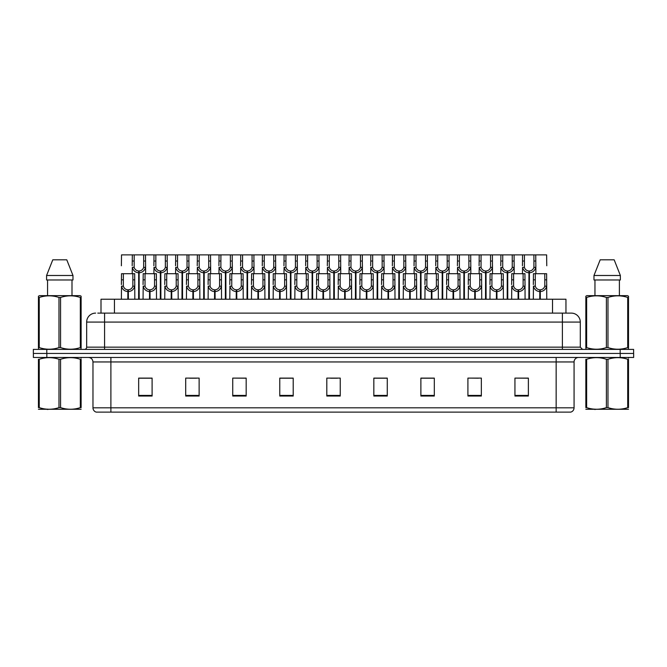 <?xml version="1.0" encoding="UTF-8"?>
<svg xmlns="http://www.w3.org/2000/svg" width="667" height="667" viewBox="0 0 667 667"><rect width="100%" height="100%" fill="white"/><g stroke="black" fill="none" stroke-linecap="round" stroke-linejoin="round"><path stroke-width="1" d="M101 313.115L101 299.233L565.958 299.233L565.958 313.115M574.07 407.812C573.945 409.963 572.87 411.397 570.844 412.114L556.153 412.114L556.153 407.812L574.07 407.812L574.07 361.948A4.477 4.477 0 0 1 578.556 357.462M556.153 412.114L96.198 412.114A4.477 4.477 0 0 1 92.971 407.812L92.971 361.948C92.705 359.221 91.212 357.729 88.494 357.462M620.21 357.462L633.65 357.462L633.65 353.435L33.35 353.435L33.35 349.4L46.79 349.4L46.79 353.435L620.21 353.435L620.21 357.462L33.392 357.462L33.392 353.435M528.381 396.031L528.381 378.114L514.941 378.114L514.941 396.031L528.381 396.031M481.349 396.031L481.349 378.114L467.909 378.114L467.909 396.031L481.349 396.031M434.309 396.031L434.309 378.114L420.877 378.114L420.877 396.031L434.309 396.031M387.277 396.031L387.277 378.114L373.837 378.114L373.837 396.031L387.277 396.031M152.101 396.031L152.101 378.114L138.661 378.114L138.661 396.031L152.101 396.031M199.133 396.031L199.133 378.114L185.701 378.114L185.701 396.031L199.133 396.031M246.173 396.031L246.173 378.114L232.733 378.114L232.733 396.031L246.173 396.031M293.205 396.031L293.205 378.114L279.765 378.114L279.765 396.031L293.205 396.031M340.245 396.031L340.245 378.114L326.805 378.114L326.805 396.031L340.245 396.031M633.65 357.462L633.65 353.435M428.281 378.206L424.129 378.114M471.636 378.114L478.356 378.206M525.813 378.114L521.719 378.114M514.999 378.114L528.381 378.206M287.319 378.206L283.233 378.114M243.955 378.206L239.87 378.114M233.15 378.114L246.173 378.206M189.787 378.206L196.507 378.206M146.423 378.114L142.271 378.114M384.917 378.114L380.765 378.114M374.045 378.206L387.277 378.206M330.682 378.206L337.402 378.206M293.205 378.206L279.765 378.206M152.101 378.206L138.661 378.206M434.309 378.206L420.877 378.206M97.999 313.115L569.159 313.115M97.799 313.115L104.577 313.115L104.577 322.078L86.66 322.078L86.66 347.165A2.243 2.243 0 0 1 84.417 349.4M95.614 313.115A8.963 8.963 0 0 0 86.66 322.078M571.344 313.115A8.963 8.963 0 0 1 580.298 322.078L562.381 322.078L562.381 313.115L571.202 313.115M580.298 322.078L580.298 347.165L582.541 349.4M633.608 349.4L633.608 353.435L633.608 349.4L46.79 349.4M138.619 299.233L138.703 271.01C136.401 270.777 134.884 269.56 134.15 267.367L134.175 254.886L145.498 254.886L145.631 273.695M138.619 272.803C135.284 272.428 133.183 270.61 132.316 267.367L132.191 273.695M132.191 265.758L132.333 254.886L134.175 254.886M139.128 299.233L139.128 271.01C141.429 270.777 142.946 269.56 143.672 267.367L143.655 254.886M139.128 271.01L139.211 299.233M138.703 271.01L138.703 299.233M145.631 265.758L145.514 267.367C144.647 270.61 142.546 272.428 139.211 272.803M132.333 254.886L121.519 254.886L121.386 265.758M127.814 299.233L127.889 289.828C125.588 289.586 124.079 288.369 123.345 286.176L123.37 273.695L134.684 273.695L134.826 299.233M127.814 291.612C124.471 291.237 122.369 289.428 121.511 286.176L121.386 299.233M121.386 284.576L121.519 273.695L123.37 273.695M128.322 299.233L128.322 289.828C130.624 289.586 132.133 288.369 132.866 286.176L132.841 273.695M128.322 289.828L128.398 299.233M127.889 289.828L127.889 299.233M134.826 284.576L134.701 286.176C133.842 289.428 131.741 291.237 128.398 291.612M81.116 409.263L38.444 409.263M80.323 359.28L81.116 359.28C81.116 357.103 81.116 357.103 81.116 359.28L81.116 407.62C81.116 409.788 81.116 409.788 81.116 407.62C81.116 409.788 81.116 409.788 81.116 407.62L80.323 407.62L80.323 359.28C73.762 357.103 67.184 357.103 60.572 359.28L58.988 359.28C52.435 357.103 45.848 357.103 39.236 359.28L38.444 359.28C38.444 357.103 38.444 357.103 38.444 359.28L38.444 407.62C38.444 409.788 38.444 409.788 38.444 407.62L39.236 407.62C45.79 409.788 52.376 409.788 58.988 407.62L58.988 359.28M60.572 359.28L60.572 407.62C67.125 409.788 73.712 409.788 80.323 407.62M60.572 407.62L58.988 407.62M81.116 358.071L80.832 357.462M48.049 409.43L47.265 409.43M39.236 359.28L39.236 407.62M80.832 349.4L81.116 347.59L80.323 347.59L80.323 297.457C73.762 295.289 67.184 295.289 60.572 297.457L58.988 297.457C52.435 295.289 45.848 295.289 39.236 297.457L38.444 297.457L38.444 296.223L39.486 295.648L38.444 296.223L38.444 348.157M60.572 297.457L60.572 347.59C67.125 349.758 73.712 349.758 80.323 347.59M60.572 347.59L58.988 347.59L58.988 297.457M39.236 297.457L39.236 347.59C45.79 349.758 52.376 349.758 58.988 347.59M39.236 347.59L38.444 347.59L38.728 349.4M81.116 302.368L81.116 296.223L80.073 295.648L81.116 296.223L81.116 297.457L80.323 297.457M80.073 295.648L39.486 295.648M66.775 259.813L72.978 275.488L66.775 259.813L52.785 259.813L46.582 275.488L46.582 279.973L72.978 279.973L72.978 275.488L46.582 275.488L52.785 259.813M47.565 279.973L47.565 295.648M71.994 295.648L71.994 279.973L71.994 295.648M81.116 297.457L81.116 348.157M628.506 409.263L585.843 409.263M627.714 359.28L628.506 359.28C628.506 357.103 628.506 357.103 628.506 359.28L628.506 407.62C628.506 409.788 628.506 409.788 628.506 407.62C628.506 409.788 628.506 409.788 628.506 407.62L627.714 407.62L627.714 359.28C621.16 357.103 614.582 357.103 607.971 359.28L606.386 359.28C599.825 357.103 593.246 357.103 586.635 359.28L585.843 359.28C585.843 357.103 585.843 357.103 585.843 359.28L585.843 407.62C585.843 409.788 585.843 409.788 585.843 407.62L586.635 407.62C593.188 409.788 599.775 409.788 606.386 407.62L606.386 359.28M607.971 359.28L607.971 407.62C614.524 409.788 621.11 409.788 627.714 407.62M607.971 407.62L606.386 407.62M628.506 358.071L628.231 357.462M595.448 409.43L594.664 409.43M586.635 359.28L586.635 407.62M628.231 349.4L628.506 347.59L627.714 347.59L627.714 297.457C621.16 295.289 614.582 295.289 607.971 297.457L606.386 297.457C599.825 295.289 593.246 295.289 586.635 297.457L585.843 297.457L585.843 296.223L586.877 295.648L585.843 296.223L585.843 348.157M607.971 297.457L607.971 347.59C614.524 349.758 621.11 349.758 627.714 347.59M607.971 347.59L606.386 347.59L606.386 297.457M586.635 297.457L586.635 347.59C593.188 349.758 599.775 349.758 606.386 347.59M586.635 347.59L585.843 347.59L586.126 349.4M628.506 302.368L628.506 296.223L627.472 295.648L628.506 296.223L628.506 297.457L627.714 297.457M627.472 295.648L586.877 295.648M614.174 259.813L620.368 275.488L614.174 259.813L600.183 259.813L593.98 275.488L593.98 279.973L620.368 279.973L620.368 275.488L593.98 275.488L600.183 259.813M594.956 279.973L594.956 295.648M619.393 295.648L619.393 279.973M628.506 297.457L628.506 348.157M160.305 299.233L160.38 271.01C158.079 270.777 156.562 269.56 155.836 267.367L155.853 254.886L167.175 254.886L167.317 273.695M160.305 272.803C156.962 272.428 154.861 270.61 153.994 267.367L153.877 273.695M153.877 265.758L154.01 254.886L155.853 254.886M160.814 299.233L160.814 271.01C163.107 270.777 164.624 269.56 165.358 267.367L165.333 254.886M160.814 271.01L160.889 299.233M160.38 271.01L160.38 299.233M167.317 265.758L167.192 267.367C166.333 270.61 164.224 272.428 160.889 272.803M181.983 299.233L182.058 271.01C179.765 270.777 178.247 269.56 177.514 267.367L177.539 254.886L188.861 254.886L188.994 273.695M181.983 272.803C178.648 272.428 176.538 270.61 175.679 267.367L175.554 273.695M175.554 265.758L175.696 254.886L177.539 254.886M182.491 299.233L182.491 271.01C184.792 270.777 186.31 269.56 187.035 267.367L187.018 254.886M182.491 271.01L182.566 299.233M182.058 271.01L182.058 299.233M188.994 265.758L188.869 267.367C188.011 270.61 185.91 272.428 182.566 272.803M203.66 299.233L203.743 271.01C201.442 270.777 199.925 269.56 199.2 267.367L199.216 254.886L210.539 254.886L210.68 273.695M203.66 272.803C200.325 272.428 198.224 270.61 197.357 267.367L197.24 273.695M197.24 265.758L197.374 254.886L199.216 254.886M204.169 299.233L204.169 271.01C206.47 270.777 207.987 269.56 208.721 267.367L208.696 254.886M204.169 271.01L204.252 299.233M203.743 271.01L203.743 299.233M210.68 265.758L210.555 267.367C209.688 270.61 207.587 272.428 204.252 272.803M225.346 299.233L225.421 271.01C223.12 270.777 221.611 269.56 220.877 267.367L220.902 254.886L232.216 254.886L232.358 273.695M225.346 272.803C222.003 272.428 219.902 270.61 219.043 267.367L218.918 273.695M218.918 265.758L219.059 254.886L220.902 254.886M225.855 299.233L225.855 271.01C228.156 270.777 229.665 269.56 230.398 267.367L230.373 254.886M225.855 271.01L225.93 299.233M225.421 271.01L225.421 299.233M232.358 265.758L232.233 267.367C231.374 270.61 229.273 272.428 225.93 272.803M145.498 254.886L154.01 254.886M167.175 254.886L175.696 254.886M188.861 254.886L197.374 254.886M210.539 254.886L219.059 254.886M149.491 299.233L149.575 289.828C147.274 289.586 145.756 288.369 145.022 286.176L145.047 273.695L156.37 273.695L156.503 299.233M149.491 291.612C146.156 291.237 144.055 289.428 143.188 286.176L143.063 299.233M143.063 284.576L143.205 273.695L145.047 273.695M150 299.233L150 289.828C152.301 289.586 153.819 288.369 154.544 286.176L154.527 273.695M150 289.828L150.075 299.233M149.575 289.828L149.575 299.233M156.503 284.576L156.386 286.176C155.519 289.428 153.418 291.237 150.075 291.612M171.177 299.233L171.252 289.828C168.951 289.586 167.434 288.369 166.708 286.176L166.725 273.695L178.047 273.695L178.189 299.233M171.177 291.612C167.834 291.237 165.733 289.428 164.866 286.176L164.749 299.233M164.749 284.576L164.882 273.695L166.725 273.695M171.686 299.233L171.686 289.828C173.979 289.586 175.496 288.369 176.23 286.176L176.205 273.695M171.686 289.828L171.761 299.233M171.252 289.828L171.252 299.233M178.189 284.576L178.064 286.176C177.197 289.428 175.096 291.237 171.761 291.612M192.855 299.233L192.93 289.828C190.637 289.586 189.12 288.369 188.386 286.176L188.411 273.695L199.733 273.695L199.867 299.233M192.855 291.612C189.511 291.237 187.41 289.428 186.552 286.176L186.427 299.233M186.427 284.576L186.568 273.695L188.411 273.695M193.363 299.233L193.363 289.828C195.664 289.586 197.174 288.369 197.907 286.176L197.891 273.695M193.363 289.828L193.438 299.233M192.93 289.828L192.93 299.233M199.867 284.576L199.741 286.176C198.883 289.428 196.782 291.237 193.438 291.612M214.532 299.233L214.616 289.828C212.314 289.586 210.797 288.369 210.072 286.176L210.088 273.695L221.411 273.695L221.544 299.233M214.532 291.612C211.197 291.237 209.096 289.428 208.229 286.176L208.112 299.233M208.112 284.576L208.246 273.695L210.088 273.695M215.041 299.233L215.041 289.828C217.342 289.586 218.859 288.369 219.585 286.176L219.568 273.695M215.041 289.828L215.124 299.233M214.616 289.828L214.616 299.233M221.544 284.576L221.427 286.176C220.56 289.428 218.459 291.237 215.124 291.612M236.218 299.233L236.293 289.828C233.992 289.586 232.483 288.369 231.749 286.176L231.774 273.695L243.088 273.695L243.23 299.233M236.218 291.612C232.875 291.237 230.774 289.428 229.915 286.176L229.79 299.233M229.79 284.576L229.923 273.695L231.774 273.695M236.727 299.233L236.727 289.828C239.028 289.586 240.537 288.369 241.271 286.176L241.246 273.695M236.727 289.828L236.802 299.233M236.293 289.828L236.293 299.233M243.23 284.576L243.105 286.176C242.246 289.428 240.145 291.237 236.802 291.612M257.896 299.233L257.979 289.828C255.678 289.586 254.16 288.369 253.427 286.176L253.452 273.695L264.774 273.695L264.907 299.233M257.896 291.612C254.561 291.237 252.46 289.428 251.592 286.176L251.467 299.233M251.467 284.576L251.609 273.695L253.452 273.695M258.404 299.233L258.404 289.828C260.705 289.586 262.223 288.369 262.948 286.176L262.931 273.695M258.404 289.828L258.488 299.233M257.979 289.828L257.979 299.233M264.907 284.576L264.791 286.176C263.924 289.428 261.823 291.237 258.488 291.612M279.581 299.233L279.656 289.828C277.355 289.586 275.838 288.369 275.112 286.176L275.129 273.695L286.451 273.695L286.593 299.233M279.581 291.612C276.238 291.237 274.137 289.428 273.27 286.176L273.153 299.233M273.153 284.576L273.287 273.695L275.129 273.695M280.09 299.233L280.09 289.828C282.383 289.586 283.9 288.369 284.634 286.176L284.609 273.695M280.09 289.828L280.165 299.233M279.656 289.828L279.656 299.233M286.593 284.576L286.468 286.176C285.601 289.428 283.5 291.237 280.165 291.612M301.259 299.233L301.334 289.828C299.041 289.586 297.524 288.369 296.79 286.176L296.815 273.695L308.137 273.695L308.271 299.233M301.259 291.612C297.916 291.237 295.815 289.428 294.956 286.176L294.831 299.233M294.831 284.576L294.972 273.695L296.815 273.695M301.767 299.233L301.767 289.828C304.069 289.586 305.578 288.369 306.311 286.176L306.295 273.695M301.767 289.828L301.843 299.233M301.334 289.828L301.334 299.233M308.271 284.576L308.146 286.176C307.287 289.428 305.186 291.237 301.843 291.612M322.936 299.233L323.02 289.828C320.719 289.586 319.201 288.369 318.476 286.176L318.493 273.695L329.815 273.695L329.948 299.233M322.936 291.612C319.601 291.237 317.5 289.428 316.633 286.176L316.517 299.233M316.517 284.576L316.65 273.695L318.493 273.695M323.445 299.233L323.445 289.828C325.746 289.586 327.264 288.369 327.989 286.176L327.972 273.695M323.445 289.828L323.528 299.233M323.02 289.828L323.02 299.233M329.948 284.576L329.832 286.176C328.964 289.428 326.863 291.237 323.528 291.612M344.622 299.233L344.697 289.828C342.396 289.586 340.887 288.369 340.153 286.176L340.178 273.695L351.492 273.695L351.634 299.233M344.622 291.612C341.279 291.237 339.178 289.428 338.319 286.176L338.194 299.233M338.194 284.576L338.336 273.695L340.178 273.695M345.131 299.233L345.131 289.828C347.432 289.586 348.941 288.369 349.675 286.176L349.65 273.695M345.131 289.828L345.206 299.233M344.697 289.828L344.697 299.233M351.634 284.576L351.509 286.176C350.65 289.428 348.549 291.237 345.206 291.612M366.3 299.233L366.383 289.828C364.082 289.586 362.565 288.369 361.831 286.176L361.856 273.695L373.178 273.695L373.312 299.233M366.3 291.612C362.965 291.237 360.864 289.428 359.997 286.176L359.872 299.233M359.872 284.576L360.013 273.695L361.856 273.695M366.808 299.233L366.808 289.828C369.109 289.586 370.627 288.369 371.352 286.176L371.336 273.695M366.808 289.828L366.892 299.233M366.383 289.828L366.383 299.233M373.312 284.576L373.195 286.176C372.328 289.428 370.227 291.237 366.892 291.612M387.986 299.233L388.061 289.828C385.759 289.586 384.242 288.369 383.517 286.176L383.533 273.695L394.856 273.695L394.997 299.233M387.986 291.612C384.642 291.237 382.541 289.428 381.674 286.176L381.557 299.233M381.557 284.576L381.691 273.695L383.533 273.695M388.494 299.233L388.494 289.828C390.787 289.586 392.304 288.369 393.038 286.176L393.013 273.695M388.494 289.828L388.569 299.233M388.061 289.828L388.061 299.233M394.997 284.576L394.872 286.176C394.005 289.428 391.904 291.237 388.569 291.612M409.663 299.233L409.738 289.828C407.445 289.586 405.928 288.369 405.194 286.176L405.219 273.695L416.542 273.695L416.675 299.233M409.663 291.612C406.328 291.237 404.219 289.428 403.36 286.176L403.235 299.233M403.235 284.576L403.377 273.695L405.219 273.695M410.172 299.233L410.172 289.828C412.473 289.586 413.99 288.369 414.716 286.176L414.699 273.695M410.172 289.828L410.247 299.233M409.738 289.828L409.738 299.233M416.675 284.576L416.55 286.176C415.691 289.428 413.59 291.237 410.247 291.612M431.341 299.233L431.424 289.828C429.123 289.586 427.605 288.369 426.88 286.176L426.897 273.695L438.219 273.695L438.352 299.233M431.341 291.612C428.006 291.237 425.905 289.428 425.037 286.176L424.921 299.233M424.921 284.576L425.054 273.695L426.897 273.695M431.849 299.233L431.849 289.828C434.15 289.586 435.668 288.369 436.393 286.176L436.376 273.695M431.849 289.828L431.933 299.233M431.424 289.828L431.424 299.233M438.352 284.576L438.236 286.176C437.369 289.428 435.268 291.237 431.933 291.612M453.026 299.233L453.101 289.828C450.8 289.586 449.291 288.369 448.558 286.176L448.583 273.695L459.897 273.695L460.038 299.233M453.026 291.612C449.683 291.237 447.582 289.428 446.723 286.176L446.598 299.233M446.598 284.576L446.74 273.695L448.583 273.695M453.535 299.233L453.535 289.828C455.836 289.586 457.345 288.369 458.079 286.176L458.054 273.695M453.535 289.828L453.61 299.233M453.101 289.828L453.101 299.233M460.038 284.576L459.913 286.176C459.054 289.428 456.953 291.237 453.61 291.612M474.704 299.233L474.787 289.828C472.486 289.586 470.969 288.369 470.235 286.176L470.26 273.695L481.582 273.695L481.716 299.233M474.704 291.612C471.369 291.237 469.268 289.428 468.401 286.176L468.276 299.233M468.276 284.576L468.417 273.695L470.26 273.695M475.212 299.233L475.212 289.828C477.514 289.586 479.031 288.369 479.756 286.176L479.74 273.695M475.212 289.828L475.296 299.233M474.787 289.828L474.787 299.233M481.716 284.576L481.599 286.176C480.732 289.428 478.631 291.237 475.296 291.612M496.39 299.233L496.465 289.828C494.164 289.586 492.646 288.369 491.921 286.176L491.938 273.695L503.26 273.695L503.402 299.233M496.39 291.612C493.046 291.237 490.945 289.428 490.078 286.176L489.962 299.233M489.962 284.576L490.095 273.695L491.938 273.695M496.898 299.233L496.898 289.828C499.191 289.586 500.709 288.369 501.442 286.176L501.417 273.695M496.898 289.828L496.973 299.233M496.465 289.828L496.465 299.233M503.402 284.576L503.277 286.176C502.418 289.428 500.308 291.237 496.973 291.612M518.067 299.233L518.142 289.828C515.849 289.586 514.332 288.369 513.598 286.176L513.623 273.695L524.946 273.695L525.079 299.233M518.067 291.612C514.732 291.237 512.623 289.428 511.764 286.176L511.639 299.233M511.639 284.576L511.781 273.695L513.623 273.695M518.576 299.233L518.576 289.828C520.877 289.586 522.394 288.369 523.12 286.176L523.103 273.695M518.576 289.828L518.651 299.233M518.142 289.828L518.142 299.233M525.079 284.576L524.954 286.176C524.095 289.428 521.994 291.237 518.651 291.612M539.745 299.233L539.828 289.828C537.527 289.586 536.01 288.369 535.284 286.176L535.301 273.695L546.623 273.695L546.765 299.233M539.745 291.612C536.41 291.237 534.309 289.428 533.442 286.176L533.325 299.233M533.325 284.576L533.458 273.695L535.301 273.695M540.253 299.233L540.253 289.828C542.554 289.586 544.072 288.369 544.806 286.176L544.781 273.695M540.253 289.828L540.337 299.233M539.828 289.828L539.828 299.233M546.765 284.576L546.64 286.176C545.773 289.428 543.672 291.237 540.337 291.612M247.023 299.233L247.107 271.01C244.806 270.777 243.288 269.56 242.555 267.367L242.58 254.886L253.902 254.886L254.035 273.695M247.023 272.803C243.688 272.428 241.587 270.61 240.72 267.367L240.595 273.695M240.595 265.758L240.737 254.886L242.58 254.886M247.532 299.233L247.532 271.01C249.833 270.777 251.351 269.56 252.076 267.367L252.059 254.886M247.532 271.01L247.615 299.233M247.107 271.01L247.107 299.233M254.035 265.758L253.919 267.367C253.051 270.61 250.95 272.428 247.615 272.803M268.709 299.233L268.784 271.01C266.483 270.777 264.966 269.56 264.24 267.367L264.257 254.886L275.579 254.886L275.721 273.695M268.709 272.803C265.366 272.428 263.265 270.61 262.406 267.367L262.281 273.695M262.281 265.758L262.414 254.886L264.257 254.886M269.218 299.233L269.218 271.01C271.511 270.777 273.028 269.56 273.762 267.367L273.737 254.886M269.218 271.01L269.293 299.233M268.784 271.01L268.784 299.233M275.721 265.758L275.596 267.367C274.737 270.61 272.628 272.428 269.293 272.803M290.387 299.233L290.462 271.01C288.169 270.777 286.652 269.56 285.918 267.367L285.943 254.886L297.265 254.886L297.399 273.695M290.387 272.803C287.052 272.428 284.942 270.61 284.084 267.367L283.959 273.695M283.959 265.758L284.1 254.886L285.943 254.886M290.895 299.233L290.895 271.01C293.197 270.777 294.714 269.56 295.439 267.367L295.423 254.886M290.895 271.01L290.97 299.233M290.462 271.01L290.462 299.233M297.399 265.758L297.282 267.367C296.415 270.61 294.314 272.428 290.97 272.803M312.064 299.233L312.148 271.01C309.847 270.777 308.329 269.56 307.604 267.367L307.62 254.886L318.943 254.886L319.084 273.695M312.064 272.803C308.729 272.428 306.628 270.61 305.761 267.367L305.644 273.695M305.644 265.758L305.778 254.886L307.62 254.886M312.573 299.233L312.573 271.01C314.874 270.777 316.391 269.56 317.125 267.367L317.1 254.886M312.573 271.01L312.656 299.233M312.148 271.01L312.148 299.233M319.084 265.758L318.959 267.367C318.092 270.61 315.991 272.428 312.656 272.803M232.216 254.886L240.737 254.886M253.902 254.886L262.414 254.886M275.579 254.886L284.1 254.886M297.265 254.886L305.778 254.886M333.75 299.233L333.825 271.01C331.524 270.777 330.015 269.56 329.281 267.367L329.306 254.886L340.62 254.886L340.762 273.695M333.75 272.803C330.407 272.428 328.306 270.61 327.447 267.367L327.322 273.695M327.322 265.758L327.464 254.886L329.306 254.886M334.259 299.233L334.259 271.01C336.56 270.777 338.069 269.56 338.803 267.367L338.778 254.886M334.259 271.01L334.334 299.233M333.825 271.01L333.825 299.233M340.762 265.758L340.637 267.367C339.778 270.61 337.677 272.428 334.334 272.803M355.428 299.233L355.511 271.01C353.21 270.777 351.692 269.56 350.967 267.367L350.984 254.886L362.306 254.886L362.439 273.695M355.428 272.803C352.093 272.428 349.992 270.61 349.124 267.367L349.008 273.695M349.008 265.758L349.141 254.886L350.984 254.886M355.936 299.233L355.936 271.01C358.237 270.777 359.755 269.56 360.48 267.367L360.463 254.886M355.936 271.01L356.02 299.233M355.511 271.01L355.511 299.233M362.439 265.758L362.323 267.367C361.456 270.61 359.355 272.428 356.02 272.803M377.113 299.233L377.188 271.01C374.887 270.777 373.37 269.56 372.645 267.367L372.661 254.886L383.984 254.886L384.125 273.695M377.113 272.803C373.77 272.428 371.669 270.61 370.81 267.367L370.685 273.695M370.685 265.758L370.819 254.886L372.661 254.886M377.622 299.233L377.622 271.01C379.915 270.777 381.432 269.56 382.166 267.367L382.141 254.886M377.622 271.01L377.697 299.233M377.188 271.01L377.188 299.233M384.125 265.758L384 267.367C383.141 270.61 381.032 272.428 377.697 272.803M398.791 299.233L398.866 271.01C396.573 270.777 395.056 269.56 394.322 267.367L394.347 254.886L405.669 254.886L405.803 273.695M398.791 272.803C395.456 272.428 393.355 270.61 392.488 267.367L392.363 273.695M392.363 265.758L392.504 254.886L394.347 254.886M399.3 299.233L399.3 271.01C401.601 270.777 403.118 269.56 403.843 267.367L403.827 254.886M399.3 271.01L399.375 299.233M398.866 271.01L398.866 299.233M405.803 265.758L405.686 267.367C404.819 270.61 402.718 272.428 399.375 272.803M420.468 299.233L420.552 271.01C418.251 270.777 416.733 269.56 416.008 267.367L416.025 254.886L427.347 254.886L427.489 273.695M420.468 272.803C417.133 272.428 415.032 270.61 414.165 267.367L414.049 273.695M414.049 265.758L414.182 254.886L416.025 254.886M420.977 299.233L420.977 271.01C423.278 270.777 424.796 269.56 425.529 267.367L425.504 254.886M420.977 271.01L421.06 299.233M420.552 271.01L420.552 299.233M427.489 265.758L427.364 267.367C426.496 270.61 424.395 272.428 421.06 272.803M442.154 299.233L442.229 271.01C439.928 270.777 438.419 269.56 437.685 267.367L437.71 254.886L449.024 254.886L449.166 273.695M442.154 272.803C438.811 272.428 436.71 270.61 435.851 267.367L435.726 273.695M435.726 265.758L435.868 254.886L437.71 254.886M442.663 299.233L442.663 271.01C444.964 270.777 446.473 269.56 447.207 267.367L447.182 254.886M442.663 271.01L442.738 299.233M442.229 271.01L442.229 299.233M449.166 265.758L449.041 267.367C448.182 270.61 446.081 272.428 442.738 272.803M318.943 254.886L327.464 254.886M340.62 254.886L349.141 254.886M362.306 254.886L370.819 254.886M383.984 254.886L392.504 254.886M405.669 254.886L414.182 254.886M427.347 254.886L435.868 254.886M463.832 299.233L463.915 271.01C461.614 270.777 460.097 269.56 459.371 267.367L459.388 254.886L470.71 254.886L470.844 273.695M463.832 272.803C460.497 272.428 458.396 270.61 457.529 267.367L457.412 273.695M457.412 265.758L457.545 254.886L459.388 254.886M464.34 299.233L464.34 271.01C466.642 270.777 468.159 269.56 468.884 267.367L468.868 254.886M464.34 271.01L464.424 299.233M463.915 271.01L463.915 299.233M470.844 265.758L470.727 267.367C469.86 270.61 467.759 272.428 464.424 272.803M485.518 299.233L485.593 271.01C483.292 270.777 481.782 269.56 481.049 267.367L481.065 254.886L492.388 254.886L492.529 273.695M485.518 272.803C482.174 272.428 480.073 270.61 479.214 267.367L479.089 273.695M479.089 265.758L479.223 254.886L481.065 254.886M486.026 299.233L486.026 271.01C488.319 270.777 489.836 269.56 490.57 267.367L490.545 254.886M486.026 271.01L486.101 299.233M485.593 271.01L485.593 299.233M492.529 265.758L492.404 267.367C491.546 270.61 489.436 272.428 486.101 272.803M507.195 299.233L507.27 271.01C504.977 270.777 503.46 269.56 502.726 267.367L502.751 254.886L514.074 254.886L514.207 273.695M507.195 272.803C503.86 272.428 501.759 270.61 500.892 267.367L500.767 273.695M500.767 265.758L500.909 254.886L502.751 254.886M507.704 299.233L507.704 271.01C510.005 270.777 511.522 269.56 512.248 267.367L512.231 254.886M507.704 271.01L507.779 299.233M507.27 271.01L507.27 299.233M514.207 265.758L514.09 267.367C513.223 270.61 511.122 272.428 507.779 272.803M528.873 299.233L528.956 271.01C526.655 270.777 525.137 269.56 524.412 267.367L524.429 254.886L535.751 254.886L535.893 273.695M528.873 272.803C525.538 272.428 523.437 270.61 522.569 267.367L522.453 273.695M522.453 265.758L522.586 254.886L524.429 254.886M529.381 299.233L529.381 271.01C531.682 270.777 533.2 269.56 533.933 267.367L533.908 254.886M529.381 271.01L529.465 299.233M528.956 271.01L528.956 299.233M535.893 265.758L535.768 267.367C534.901 270.61 532.8 272.428 529.465 272.803M449.024 254.886L457.545 254.886M470.71 254.886L479.223 254.886M492.388 254.886L500.909 254.886M514.074 254.886L522.586 254.886M546.765 265.758L546.623 254.886L535.751 254.886M114.441 313.115L114.441 299.233M552.518 313.115L552.518 299.233M556.153 357.462L556.153 361.948L92.971 361.948M574.07 361.948L556.153 361.948L556.153 407.812L110.889 407.812L110.889 412.114M92.971 407.812L110.889 407.812L110.889 357.462M46.832 357.462L46.832 353.435M340.245 395.414L326.805 395.414M293.205 395.414L279.765 395.414M246.173 395.414L232.733 395.414M199.133 395.414L185.701 395.414M152.101 395.414L138.661 395.414M387.277 395.414L373.837 395.414M434.309 395.414L420.877 395.414M481.349 395.414L467.909 395.414M528.381 395.414L514.941 395.414M104.577 349.4L104.577 347.165L580.298 347.165M86.66 347.165L104.577 347.165L104.577 322.078L562.381 322.078L562.381 349.4M620.168 349.4L620.168 353.435M134.175 261.03L132.333 261.03M134.15 267.367L132.316 267.367M145.514 267.367L143.672 267.367M145.498 261.03L143.655 261.03M123.37 279.84L121.519 279.84M123.345 286.176L121.511 286.176M134.701 286.176L132.866 286.176M134.684 279.84L132.841 279.84M155.853 261.03L154.01 261.03M155.836 267.367L153.994 267.367M167.192 267.367L165.358 267.367M167.175 261.03L165.333 261.03M177.539 261.03L175.696 261.03M177.514 267.367L175.679 267.367M188.869 267.367L187.035 267.367M188.861 261.03L187.018 261.03M199.216 261.03L197.374 261.03M199.2 267.367L197.357 267.367M210.555 267.367L208.721 267.367M210.539 261.03L208.696 261.03M220.902 261.03L219.059 261.03M220.877 267.367L219.043 267.367M232.233 267.367L230.398 267.367M232.216 261.03L230.373 261.03M145.047 279.84L143.205 279.84M145.022 286.176L143.188 286.176M156.386 286.176L154.544 286.176M156.37 279.84L154.527 279.84M166.725 279.84L164.882 279.84M166.708 286.176L164.866 286.176M178.064 286.176L176.23 286.176M178.047 279.84L176.205 279.84M188.411 279.84L186.568 279.84M188.386 286.176L186.552 286.176M199.741 286.176L197.907 286.176M199.733 279.84L197.891 279.84M210.088 279.84L208.246 279.84M210.072 286.176L208.229 286.176M221.427 286.176L219.585 286.176M221.411 279.84L219.568 279.84M231.774 279.84L229.923 279.84M231.749 286.176L229.915 286.176M243.105 286.176L241.271 286.176M243.088 279.84L241.246 279.84M253.452 279.84L251.609 279.84M253.427 286.176L251.592 286.176M264.791 286.176L262.948 286.176M264.774 279.84L262.931 279.84M275.129 279.84L273.287 279.84M275.112 286.176L273.27 286.176M286.468 286.176L284.634 286.176M286.451 279.84L284.609 279.84M296.815 279.84L294.972 279.84M296.79 286.176L294.956 286.176M308.146 286.176L306.311 286.176M308.137 279.84L306.295 279.84M318.493 279.84L316.65 279.84M318.476 286.176L316.633 286.176M329.832 286.176L327.989 286.176M329.815 279.84L327.972 279.84M340.178 279.84L338.336 279.84M340.153 286.176L338.319 286.176M351.509 286.176L349.675 286.176M351.492 279.84L349.65 279.84M361.856 279.84L360.013 279.84M361.831 286.176L359.997 286.176M373.195 286.176L371.352 286.176M373.178 279.84L371.336 279.84M383.533 279.84L381.691 279.84M383.517 286.176L381.674 286.176M394.872 286.176L393.038 286.176M394.856 279.84L393.013 279.84M405.219 279.84L403.377 279.84M405.194 286.176L403.36 286.176M416.55 286.176L414.716 286.176M416.542 279.84L414.699 279.84M426.897 279.84L425.054 279.84M426.88 286.176L425.037 286.176M438.236 286.176L436.393 286.176M438.219 279.84L436.376 279.84M448.583 279.84L446.74 279.84M448.558 286.176L446.723 286.176M459.913 286.176L458.079 286.176M459.897 279.84L458.054 279.84M470.26 279.84L468.417 279.84M470.235 286.176L468.401 286.176M481.599 286.176L479.756 286.176M481.582 279.84L479.74 279.84M491.938 279.84L490.095 279.84M491.921 286.176L490.078 286.176M503.277 286.176L501.442 286.176M503.26 279.84L501.417 279.84M513.623 279.84L511.781 279.84M513.598 286.176L511.764 286.176M524.954 286.176L523.12 286.176M524.946 279.84L523.103 279.84M535.301 279.84L533.458 279.84M535.284 286.176L533.442 286.176M546.64 286.176L544.806 286.176M546.623 279.84L544.781 279.84M242.58 261.03L240.737 261.03M242.555 267.367L240.72 267.367M253.919 267.367L252.076 267.367M253.902 261.03L252.059 261.03M264.257 261.03L262.414 261.03M264.24 267.367L262.406 267.367M275.596 267.367L273.762 267.367M275.579 261.03L273.737 261.03M285.943 261.03L284.1 261.03M285.918 267.367L284.084 267.367M297.282 267.367L295.439 267.367M297.265 261.03L295.423 261.03M307.62 261.03L305.778 261.03M307.604 267.367L305.761 267.367M318.959 267.367L317.125 267.367M318.943 261.03L317.1 261.03M329.306 261.03L327.464 261.03M329.281 267.367L327.447 267.367M340.637 267.367L338.803 267.367M340.62 261.03L338.778 261.03M350.984 261.03L349.141 261.03M350.967 267.367L349.124 267.367M362.323 267.367L360.48 267.367M362.306 261.03L360.463 261.03M372.661 261.03L370.819 261.03M372.645 267.367L370.81 267.367M384 267.367L382.166 267.367M383.984 261.03L382.141 261.03M394.347 261.03L392.504 261.03M394.322 267.367L392.488 267.367M405.686 267.367L403.843 267.367M405.669 261.03L403.827 261.03M416.025 261.03L414.182 261.03M416.008 267.367L414.165 267.367M427.364 267.367L425.529 267.367M427.347 261.03L425.504 261.03M437.71 261.03L435.868 261.03M437.685 267.367L435.851 267.367M449.041 267.367L447.207 267.367M449.024 261.03L447.182 261.03M459.388 261.03L457.545 261.03M459.371 267.367L457.529 267.367M470.727 267.367L468.884 267.367M470.71 261.03L468.868 261.03M481.065 261.03L479.223 261.03M481.049 267.367L479.214 267.367M492.404 267.367L490.57 267.367M492.388 261.03L490.545 261.03M502.751 261.03L500.909 261.03M502.726 267.367L500.892 267.367M514.09 267.367L512.248 267.367M514.074 261.03L512.231 261.03M524.429 261.03L522.586 261.03M524.412 267.367L522.569 267.367M535.768 267.367L533.933 267.367M535.751 261.03L533.908 261.03M47.649 409.138L47.149 409.43M595.039 409.138L594.547 409.43"/></g></svg>
